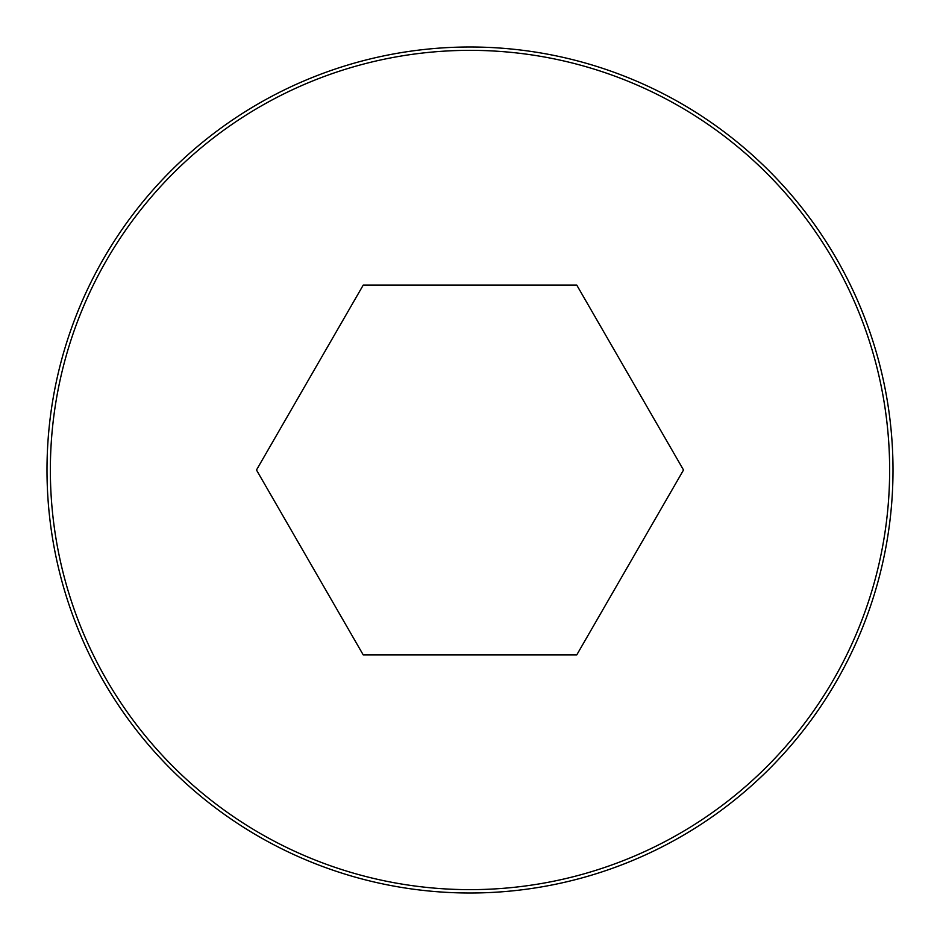 <?xml version="1.0" encoding="UTF-8"?>
<svg xmlns="http://www.w3.org/2000/svg" width="940" height="940" viewBox="0 0 940 940"><rect width="100%" height="100%" fill="white"/><g stroke="black" fill="none" stroke-linecap="round" stroke-linejoin="round"><path stroke-width="1.41" d="M470 47A423 423 0 0 0 103.67 681.5A423 423 0 0 0 836.33 681.5A423 423 0 0 0 470 47A423 423 0 0 0 103.67 681.5A423 423 0 0 0 836.33 681.5A423 423 0 0 0 470 47M576.761 654.91L683.521 470L576.761 285.09L363.24 285.09L256.479 470L363.24 654.91L576.761 654.91M470 50.349A419.651 419.651 0 0 0 106.573 679.82A419.651 419.651 0 0 0 833.428 679.82A419.651 419.651 0 0 0 470 50.349"/></g></svg>
